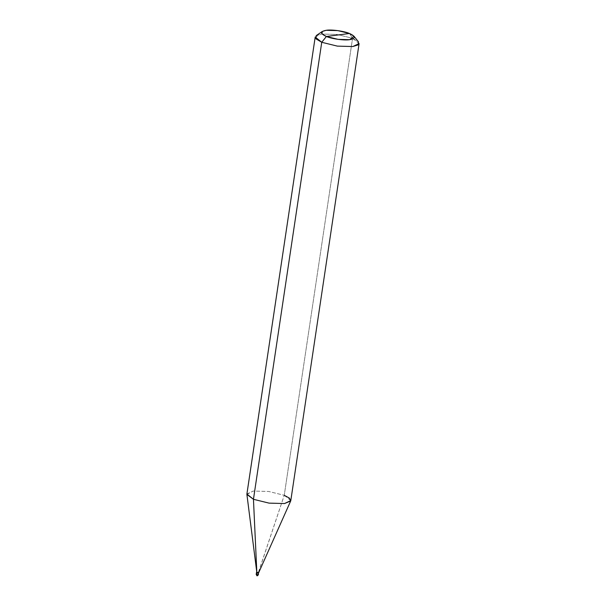 <?xml version="1.0" encoding="UTF-8"?>
<svg xmlns="http://www.w3.org/2000/svg" width="606" height="606" viewBox="0 0 606 606"><rect width="100%" height="100%" fill="white"/><g stroke="black" fill="none" stroke-linecap="round" stroke-linejoin="round"><path stroke-width="0.45" stroke-dasharray="3.03 2.27" d="M246.9 494.019L253.187 491.049L268.663 491.466L284.252 495.307L258.33 572.768L256.785 572.965C256.293 572.496 256.808 572.435 258.33 572.768L258.656 573.034L258.33 572.768C256.808 572.435 256.293 572.496 256.785 572.965L258.33 572.768L256.785 572.965C256.293 572.496 256.808 572.435 258.33 572.768L258.073 574.488C256.55 574.155 256.035 574.223 256.527 574.693C256.035 574.223 256.55 574.155 258.073 574.488L258.33 572.768C256.808 572.435 256.293 572.496 256.785 572.965L258.391 572.367C256.861 572.034 256.353 572.102 256.846 572.572C256.353 572.102 256.861 572.034 258.391 572.367L284.252 495.307L268.663 491.466L253.187 491.049L246.9 494.435M257.141 575.647L258.073 574.488L257.141 575.647M316.234 35.602L321.491 34.034L336.966 34.459L352.556 38.292L284.252 495.307L352.556 38.292L336.966 34.459L321.491 34.034L315.203 37.004M359.1 43.571L352.556 38.292L349.495 33.489L352.556 38.292L358.525 41.928M284.252 495.307L290.804 500.579M256.459 572.7L256.52 572.306M258.656 573.034L258.717 572.632"/><path stroke-width="0.91" d="M258.33 572.768C258.823 573.238 258.308 573.306 256.785 572.965L256.527 574.693L257.141 575.647L256.527 574.693C258.05 575.026 258.565 574.958 258.073 574.488C258.565 574.958 258.05 575.026 256.527 574.693L256.785 572.965C258.308 573.306 258.823 573.238 258.33 572.768C258.823 573.238 258.308 573.306 256.785 572.965L256.459 572.7L256.785 572.965C258.308 573.306 258.823 573.238 258.33 572.768M258.709 572.655L290.683 500.98L284.517 503.548L269.041 503.124L253.452 499.291L321.748 42.284L326.392 36.481L338.087 39.36L349.692 39.678L353.98 36.216L349.495 33.489L326.392 36.481C320.044 33.565 319.976 31.497 326.195 30.3C331.384 29.353 344.2 31.103 349.495 33.489L337.807 30.618L326.195 30.3L322.256 31.474L322.028 33.891L326.392 36.481L349.495 33.489C355.843 36.413 355.911 38.473 349.692 39.678C344.503 40.625 331.687 38.867 326.392 36.481L321.748 42.284L337.337 46.117L352.813 46.541L359.1 43.571L290.804 500.579L284.517 503.548L269.041 503.124L253.452 499.291L246.9 494.019L315.203 37.004L321.748 42.284L253.452 499.291L256.846 572.572C258.368 572.905 258.883 572.837 258.391 572.367C258.883 572.837 258.368 572.905 256.846 572.572L246.9 494.435L253.452 499.291L256.846 572.572L256.52 572.306L256.202 574.427L256.891 575.624C256.944 576.094 257.444 575.806 258.398 574.753L258.073 574.488M353.98 36.216L358.525 41.928L358.199 44.882L352.813 46.541L337.337 46.117L321.748 42.284L315.931 38.829L316.234 35.602L322.256 31.474M258.398 574.753L258.391 572.367M290.683 500.98L289.418 498.117L284.252 495.307"/></g></svg>
